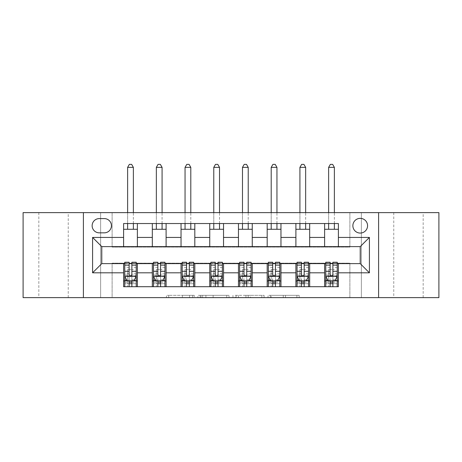 <?xml version="1.0" encoding="UTF-8"?>
<svg xmlns="http://www.w3.org/2000/svg" width="462" height="462" viewBox="0 0 462 462"><rect width="100%" height="100%" fill="white"/><g stroke="black" fill="none" stroke-linecap="round" stroke-linejoin="round"><path stroke-width="0.35" stroke-dasharray="2.31 1.73" d="M194.248 297.62L168.711 297.62L194.248 297.62L194.248 295.322L182.351 295.322L182.351 297.62L182.351 295.322L194.248 295.322L194.248 297.62L194.248 295.322L182.351 295.322L182.351 297.62L182.351 295.322L194.248 295.322L168.711 295.322L194.248 295.322M423.163 212.624L393.757 212.624L423.163 212.624L423.163 297.62L393.757 297.62L423.163 297.62M393.757 212.624L393.757 297.62M68.243 212.624L38.837 212.624L68.243 212.624L68.243 297.62L38.837 297.62L68.243 297.62M38.837 212.624L38.837 297.62M360.221 218.364A7.352 7.352 0 0 0 352.87 225.716A7.352 7.352 0 0 0 360.221 233.067A7.352 7.352 0 0 0 367.573 225.716A7.352 7.352 0 0 0 360.221 218.364M296.899 297.62L270.293 297.62L296.899 297.62L296.899 295.322L285.51 295.322L299.157 295.322L299.157 297.62L299.157 295.322L270.293 295.322L299.157 295.322L299.157 297.62L299.157 295.322L296.899 295.322L296.899 297.62M283.258 297.62L271.194 297.62L283.258 297.62L283.258 295.322L285.51 295.322L283.258 295.322L283.258 297.62L283.258 295.322L271.194 295.322L271.194 297.62L271.194 295.322L283.258 295.322L283.258 297.62M268.035 297.62L270.293 297.62L268.035 297.62L268.035 295.322L270.293 295.322L268.035 295.322L268.035 297.62M166.453 297.62L168.711 297.62L166.453 297.62L166.453 295.322L168.711 295.322L166.453 295.322L166.453 297.62M349.884 297.62L361.371 297.62L361.371 212.624L438.9 212.624L438.9 297.62L361.371 297.62L361.371 212.624L349.884 212.624L349.884 247.083L112.116 247.083L112.116 212.624L349.884 212.624L349.884 247.083L112.116 247.083L112.116 212.624L100.629 212.624L100.629 297.62L23.1 297.62L23.1 212.624L100.629 212.624L100.629 297.62L112.116 297.62L112.116 263.161L349.884 263.161L349.884 297.62L112.116 297.62L112.116 263.161L349.884 263.161L349.884 297.62M229.025 297.62L226.773 297.62L229.025 297.62L229.025 295.322L229.025 297.62M200.162 297.62L226.773 297.62L197.909 297.62L200.162 297.62L200.162 295.322L229.025 295.322L197.909 295.322L197.909 297.62L197.909 295.322L200.162 295.322L200.162 297.62M235.227 297.62L264.091 297.62L232.975 297.62L235.227 297.62L235.227 295.322L264.091 295.322L264.091 297.62L264.091 295.322L250.45 295.322L250.45 297.62M123.602 280.965L137.387 280.965L137.387 286.706L123.602 286.706L123.602 263.623M152.321 286.706L152.321 280.965L166.101 280.965L166.101 286.706L137.387 286.706M181.035 286.706L181.035 280.965L194.82 280.965L194.82 286.706L166.101 286.706M209.748 286.706L209.748 280.965L223.533 280.965L223.533 286.706L194.82 286.706M238.467 286.706L238.467 280.965L252.252 280.965L252.252 286.706L223.533 286.706M267.18 286.706L267.18 280.965L280.965 280.965L280.965 286.706L252.252 286.706M295.899 286.706L295.899 280.965L309.679 280.965L309.679 286.706L280.965 286.706M324.613 286.706L324.613 280.965L338.398 280.965L338.398 286.706L309.679 286.706M123.602 223.533L137.387 223.533L137.387 229.279L123.602 229.279L123.602 223.533M152.321 223.533L166.101 223.533L166.101 229.279L152.321 229.279L152.321 223.533L137.387 223.533M181.035 223.533L194.82 223.533L194.82 229.279L181.035 229.279L181.035 223.533L166.101 223.533M209.748 223.533L223.533 223.533L223.533 229.279L209.748 229.279L209.748 223.533L194.82 223.533M238.467 223.533L252.252 223.533L252.252 229.279L238.467 229.279L238.467 223.533L223.533 223.533M267.18 223.533L280.965 223.533L280.965 229.279L267.18 229.279L267.18 223.533L252.252 223.533M295.899 223.533L309.679 223.533L309.679 229.279L295.899 229.279L295.899 223.533L280.965 223.533M324.613 223.533L338.398 223.533L338.398 229.279L324.613 229.279L324.613 223.533L309.679 223.533M101.779 246.621L101.779 263.623L360.221 263.623L360.221 246.621L101.779 246.621M124.752 263.623L129.117 263.623M131.872 263.623L136.238 263.623M153.471 263.623L157.831 263.623M160.591 263.623L164.957 263.623M182.184 263.623L186.55 263.623M189.305 263.623L193.67 263.623M210.897 263.623L215.263 263.623M218.018 263.623L222.384 263.623M239.616 263.623L243.982 263.623M246.737 263.623L251.103 263.623M268.33 263.623L272.695 263.623M275.45 263.623L279.816 263.623M297.043 263.623L301.409 263.623M304.169 263.623L308.529 263.623M325.762 263.623L330.128 263.623M332.883 263.623L337.248 263.623M123.602 246.621L123.602 229.279M137.387 246.621L137.387 229.279M137.387 280.965L137.387 263.623M124.752 262.243L124.752 283.72L124.752 280.965L129.117 280.965M131.872 280.965L136.238 280.965L136.238 286.706L124.752 286.706L136.238 286.706M152.321 246.621L152.321 229.279M166.101 246.621L166.101 229.279M166.101 280.965L166.101 263.623M152.321 280.965L152.321 263.623M153.471 262.243L153.471 283.72L153.471 280.965L157.831 280.965M160.591 280.965L164.957 280.965L164.957 286.706L153.471 286.706L164.957 286.706M181.035 280.965L181.035 263.623M194.82 280.965L194.82 263.623M182.184 262.243L182.184 283.72L182.184 280.965L186.55 280.965M189.305 280.965L193.67 280.965L193.67 286.706L182.184 286.706L193.67 286.706M181.035 246.621L181.035 229.279M194.82 246.621L194.82 229.279M209.748 280.965L209.748 263.623M223.533 280.965L223.533 263.623M210.897 262.243L210.897 283.72L210.897 280.965L215.263 280.965M218.018 280.965L222.384 280.965L222.384 286.706L210.897 286.706L222.384 286.706M209.748 246.621L209.748 229.279M223.533 246.621L223.533 229.279M238.467 280.965L238.467 263.623M252.252 280.965L252.252 263.623M239.616 262.243L239.616 283.72L239.616 280.965L243.982 280.965M246.737 280.965L251.103 280.965L251.103 286.706L239.616 286.706L251.103 286.706M238.467 246.621L238.467 229.279M252.252 246.621L252.252 229.279M267.18 280.965L267.18 263.623M280.965 280.965L280.965 263.623M268.33 262.243L268.33 283.72L268.33 280.965L272.695 280.965M275.45 280.965L279.816 280.965L279.816 286.706L268.33 286.706L279.816 286.706M267.18 246.621L267.18 229.279M280.965 246.621L280.965 229.279M295.899 280.965L295.899 263.623M309.679 280.965L309.679 263.623M297.043 262.243L297.043 283.72L297.043 280.965L301.409 280.965M304.169 280.965L308.529 280.965L308.529 286.706L297.043 286.706L308.529 286.706M295.899 246.621L295.899 229.279M309.679 246.621L309.679 229.279M324.613 280.965L324.613 263.623M338.398 280.965L338.398 263.623M325.762 262.243L325.762 283.72L325.762 280.965L330.128 280.965M332.883 280.965L337.248 280.965L337.248 286.706L325.762 286.706L337.248 286.706M324.613 246.621L324.613 229.279M338.398 246.621L338.398 229.279M99.255 218.595A7.121 7.121 0 0 0 92.134 225.716A7.121 7.121 0 0 0 99.255 232.836L104.308 232.836A7.121 7.121 0 0 0 111.429 225.716A7.121 7.121 0 0 0 104.308 218.595L99.255 218.595M83.403 297.62L83.403 212.624M378.597 212.624L378.597 297.62M202.645 297.62L205.913 297.62L202.645 297.62L202.645 295.322L201.068 295.322L201.068 297.62L201.068 295.322L205.913 295.322L202.645 295.322L202.645 297.62M205.913 297.62L213.132 297.62L205.913 297.62L205.913 295.322L213.132 295.322L213.132 297.62L213.132 295.322L205.913 295.322L205.913 297.62M235.227 295.322L248.192 295.322L248.192 297.62L248.192 295.322L245.94 295.322L248.192 295.322L248.192 297.62L248.192 295.322L250.45 295.322M236.128 295.322L236.128 297.62L236.128 295.322M232.975 295.322L232.975 297.62L232.975 295.322M136.238 280.965L127.622 280.965L127.622 269.479L127.622 286.706L127.622 280.965L124.752 280.965L136.238 280.965L136.238 283.72L131.872 283.72L131.872 286.706M136.238 276.253L136.238 265.228L136.238 276.253L133.94 280.85L127.05 280.85L124.752 276.253L124.752 265.228L124.752 276.253M136.238 262.243L136.238 283.72L124.752 283.72L129.117 283.72L129.117 286.706L129.117 262.243M124.752 280.965L124.752 286.706M131.872 262.243L131.872 275.098L136.238 275.098M136.238 275.901L131.872 275.901L131.872 265.228L131.872 274.532C130.96 276.27 130.041 276.27 129.117 274.532L129.117 265.228L129.117 275.901L124.752 275.901M131.872 283.72L131.872 275.098M131.872 275.901L131.872 280.85M129.117 280.85L129.117 275.901M133.368 167.365L131.647 164.38L129.348 164.38L127.622 167.365L133.368 167.365L133.368 229.279M133.368 223.533L133.368 212.624M127.622 167.365L127.622 229.279M127.622 223.533L127.622 212.624M164.957 280.965L156.341 280.965L156.341 269.479L156.341 286.706L156.341 280.965L153.471 280.965L164.957 280.965L164.957 283.72L160.591 283.72L160.591 286.706M164.957 276.253L164.957 265.228L164.957 276.253L162.659 280.85L155.763 280.85L153.471 276.253L153.471 265.228L153.471 276.253M164.957 262.243L164.957 283.72L153.471 283.72L157.831 283.72L157.831 286.706M153.471 280.965L153.471 286.706M160.591 262.243L160.591 275.098L164.957 275.098M164.957 275.901L160.591 275.901L160.591 265.228L160.591 274.532C159.673 276.27 158.755 276.27 157.831 274.532L157.831 265.228L157.831 275.901L153.471 275.901M160.591 283.72L160.591 275.098M153.471 275.098L157.831 275.098L157.831 283.72M160.591 275.901L160.591 280.85M157.831 280.85L157.831 275.901M157.831 275.098L157.831 262.243M162.081 167.365L160.36 164.38L158.062 164.38L156.341 167.365L162.081 167.365L162.081 229.279M162.081 223.533L162.081 212.624M156.341 167.365L156.341 229.279M156.341 223.533L156.341 212.624M193.67 280.965L185.054 280.965L185.054 269.479L185.054 286.706L185.054 280.965L182.184 280.965L193.67 280.965L193.67 283.72L189.305 283.72L189.305 286.706M193.67 276.253L193.67 265.228L193.67 276.253L191.372 280.85L184.482 280.85L182.184 276.253L182.184 265.228L182.184 276.253M193.67 262.243L193.67 283.72L182.184 283.72L186.55 283.72L186.55 286.706M182.184 280.965L182.184 286.706M189.305 262.243L189.305 275.098L193.67 275.098M193.67 275.901L189.305 275.901L189.305 265.228L189.305 274.532C188.386 276.27 187.468 276.27 186.55 274.532L186.55 265.228L186.55 275.901L182.184 275.901M189.305 283.72L189.305 275.098M182.184 275.098L186.55 275.098L186.55 283.72M189.305 275.901L189.305 280.85M186.55 280.85L186.55 275.901M186.55 275.098L186.55 262.243M190.8 167.365L189.073 164.38L186.781 164.38L185.054 167.365L190.8 167.365L190.8 229.279M190.8 223.533L190.8 212.624M185.054 167.365L185.054 229.279M185.054 223.533L185.054 212.624M222.384 280.965L213.773 280.965L213.773 269.479L213.773 286.706L213.773 280.965L210.897 280.965L222.384 280.965L222.384 283.72L218.018 283.72L218.018 286.706M222.384 276.253L222.384 265.228L222.384 276.253L220.085 280.85L213.196 280.85L210.897 276.253L210.897 265.228L210.897 276.253M222.384 262.243L222.384 283.72L210.897 283.72L215.263 283.72L215.263 286.706M210.897 280.965L210.897 286.706M218.018 262.243L218.018 275.098L222.384 275.098M222.384 275.901L218.018 275.901L218.018 265.228L218.018 274.532C217.105 276.27 216.187 276.27 215.263 274.532L215.263 265.228L215.263 275.901L210.897 275.901M218.018 283.72L218.018 275.098M210.897 275.098L215.263 275.098L215.263 283.72M218.018 275.901L218.018 280.85M215.263 280.85L215.263 275.901M215.263 275.098L215.263 262.243M219.514 167.365L217.793 164.38L215.494 164.38L213.773 167.365L219.514 167.365L219.514 229.279M219.514 223.533L219.514 212.624M213.773 167.365L213.773 229.279M213.773 223.533L213.773 212.624M251.103 280.965L242.486 280.965L242.486 269.479L242.486 286.706L242.486 280.965L239.616 280.965L251.103 280.965L251.103 283.72L246.737 283.72L246.737 286.706M251.103 276.253L251.103 265.228L251.103 276.253L248.804 280.85L241.915 280.85L239.616 276.253L239.616 265.228L239.616 276.253M251.103 262.243L251.103 283.72L239.616 283.72L243.982 283.72L243.982 286.706M239.616 280.965L239.616 286.706M246.737 262.243L246.737 275.098L251.103 275.098M251.103 275.901L246.737 275.901L246.737 265.228L246.737 274.532C245.819 276.27 244.9 276.27 243.982 274.532L243.982 265.228L243.982 275.901L239.616 275.901M246.737 283.72L246.737 275.098M239.616 275.098L243.982 275.098L243.982 283.72M246.737 275.901L246.737 280.85M243.982 280.85L243.982 275.901M243.982 275.098L243.982 262.243M248.227 167.365L246.506 164.38L244.207 164.38L242.486 167.365L248.227 167.365L248.227 229.279M248.227 223.533L248.227 212.624M242.486 167.365L242.486 229.279M242.486 223.533L242.486 212.624M279.816 280.965L271.2 280.965L271.2 269.479L271.2 286.706L271.2 280.965L268.33 280.965L279.816 280.965L279.816 283.72L275.45 283.72L275.45 286.706M279.816 276.253L279.816 265.228L279.816 276.253L277.518 280.85L270.628 280.85L268.33 276.253L268.33 265.228L268.33 276.253M279.816 262.243L279.816 283.72L268.33 283.72L272.695 283.72L272.695 286.706M268.33 280.965L268.33 286.706M275.45 262.243L275.45 275.098L279.816 275.098M279.816 275.901L275.45 275.901L275.45 265.228L275.45 274.532C274.538 276.27 273.614 276.27 272.695 274.532L272.695 265.228L272.695 275.901L268.33 275.901M275.45 283.72L275.45 275.098M268.33 275.098L272.695 275.098L272.695 283.72M275.45 275.901L275.45 280.85M272.695 280.85L272.695 275.901M272.695 275.098L272.695 262.243M276.946 167.365L275.219 164.38L272.927 164.38L271.2 167.365L276.946 167.365L276.946 229.279M276.946 223.533L276.946 212.624M271.2 167.365L271.2 229.279M271.2 223.533L271.2 212.624M308.529 280.965L299.919 280.965L299.919 269.479L299.919 286.706L299.919 280.965L297.043 280.965L308.529 280.965L308.529 283.72L304.169 283.72L304.169 286.706M308.529 276.253L308.529 265.228L308.529 276.253L306.237 280.85L299.341 280.85L297.043 276.253L297.043 265.228L297.043 276.253M308.529 262.243L308.529 283.72L297.043 283.72L301.409 283.72L301.409 286.706M297.043 280.965L297.043 286.706M304.169 262.243L304.169 275.098L308.529 275.098M308.529 275.901L304.169 275.901L304.169 265.228L304.169 274.532C303.251 276.27 302.333 276.27 301.409 274.532L301.409 265.228L301.409 275.901L297.043 275.901M304.169 283.72L304.169 275.098M297.043 275.098L301.409 275.098L301.409 283.72M304.169 275.901L304.169 280.85M301.409 280.85L301.409 275.901M301.409 275.098L301.409 262.243M305.659 167.365L303.938 164.38L301.64 164.38L299.919 167.365L305.659 167.365L305.659 229.279M305.659 223.533L305.659 212.624M299.919 167.365L299.919 229.279M299.919 223.533L299.919 212.624M337.248 280.965L328.632 280.965L328.632 269.479L328.632 286.706L328.632 280.965L325.762 280.965L337.248 280.965L337.248 283.72L332.883 283.72L332.883 286.706M337.248 276.253L337.248 265.228L337.248 276.253L334.95 280.85L328.06 280.85L325.762 276.253L325.762 265.228L325.762 276.253M337.248 262.243L337.248 283.72L325.762 283.72L330.128 283.72L330.128 286.706M325.762 280.965L325.762 286.706M332.883 262.243L332.883 275.098L337.248 275.098M337.248 275.901L332.883 275.901L332.883 265.228L332.883 274.532C331.964 276.27 331.046 276.27 330.128 274.532L330.128 265.228L330.128 275.901L325.762 275.901M332.883 283.72L332.883 275.098M325.762 275.098L330.128 275.098L330.128 283.72M332.883 275.901L332.883 280.85M330.128 280.85L330.128 275.901M330.128 275.098L330.128 262.243M334.378 167.365L332.652 164.38L330.353 164.38L328.632 167.365L334.378 167.365L334.378 229.279M334.378 223.533L334.378 212.624M328.632 167.365L328.632 229.279M328.632 223.533L328.632 212.624M192.666 295.322L192.666 297.62L192.666 295.322M189.564 295.322L189.564 297.62L189.564 295.322M168.711 295.322L168.711 297.62L168.711 295.322M226.773 295.322L226.773 297.62L226.773 295.322M261.839 295.322L261.839 297.62L261.839 295.322M245.94 295.322L245.94 297.62L245.94 295.322M238.386 295.322L238.386 297.62L238.386 295.322M285.51 295.322L285.51 297.62L285.51 295.322M270.293 295.322L270.293 297.62L270.293 295.322M136.18 276.368L124.809 276.368M136.238 267.619L131.872 267.619M131.872 279.77L136.238 279.77M124.752 279.77L129.117 279.77M134.078 280.573L131.872 280.573M129.117 280.573L126.911 280.573M124.752 275.098L129.117 275.098M129.117 267.619L124.752 267.619M136.238 273.775L131.872 273.775M129.117 273.775L124.752 273.775M124.752 282.259L129.117 282.259M131.872 282.259L136.238 282.259M127.622 269.479L133.368 269.479L127.622 269.479M164.899 276.368L153.528 276.368M164.957 267.619L160.591 267.619M160.591 279.77L164.957 279.77M153.471 279.77L157.831 279.77M162.797 280.573L160.591 280.573M157.831 280.573L155.63 280.573M157.831 267.619L153.471 267.619M164.957 273.775L160.591 273.775M157.831 273.775L153.471 273.775M153.471 282.259L157.831 282.259M160.591 282.259L164.957 282.259M156.341 269.479L162.081 269.479L156.341 269.479M193.613 276.368L182.242 276.368M193.67 267.619L189.305 267.619M189.305 279.77L193.67 279.77M182.184 279.77L186.55 279.77M191.511 280.573L189.305 280.573M186.55 280.573L184.344 280.573M186.55 267.619L182.184 267.619M193.67 273.775L189.305 273.775M186.55 273.775L182.184 273.775M182.184 282.259L186.55 282.259M189.305 282.259L193.67 282.259M185.054 269.479L190.8 269.479L185.054 269.479M222.326 276.368L210.955 276.368M222.384 267.619L218.018 267.619M218.018 279.77L222.384 279.77M210.897 279.77L215.263 279.77M220.224 280.573L218.018 280.573M215.263 280.573L213.057 280.573M215.263 267.619L210.897 267.619M222.384 273.775L218.018 273.775M215.263 273.775L210.897 273.775M210.897 282.259L215.263 282.259M218.018 282.259L222.384 282.259M213.773 269.479L219.514 269.479L213.773 269.479M251.045 276.368L239.674 276.368M251.103 267.619L246.737 267.619M246.737 279.77L251.103 279.77M239.616 279.77L243.982 279.77M248.943 280.573L246.737 280.573M243.982 280.573L241.776 280.573M243.982 267.619L239.616 267.619M251.103 273.775L246.737 273.775M243.982 273.775L239.616 273.775M239.616 282.259L243.982 282.259M246.737 282.259L251.103 282.259M242.486 269.479L248.227 269.479L242.486 269.479M279.758 276.368L268.387 276.368M279.816 267.619L275.45 267.619M275.45 279.77L279.816 279.77M268.33 279.77L272.695 279.77M277.656 280.573L275.45 280.573M272.695 280.573L270.489 280.573M272.695 267.619L268.33 267.619M279.816 273.775L275.45 273.775M272.695 273.775L268.33 273.775M268.33 282.259L272.695 282.259M275.45 282.259L279.816 282.259M271.2 269.479L276.946 269.479L271.2 269.479M308.472 276.368L297.101 276.368M308.529 267.619L304.169 267.619M304.169 279.77L308.529 279.77M297.043 279.77L301.409 279.77M306.37 280.573L304.169 280.573M301.409 280.573L299.203 280.573M301.409 267.619L297.043 267.619M308.529 273.775L304.169 273.775M301.409 273.775L297.043 273.775M297.043 282.259L301.409 282.259M304.169 282.259L308.529 282.259M299.919 269.479L305.659 269.479L299.919 269.479M337.191 276.368L325.82 276.368M337.248 267.619L332.883 267.619M332.883 279.77L337.248 279.77M325.762 279.77L330.128 279.77M335.089 280.573L332.883 280.573M330.128 280.573L327.922 280.573M330.128 267.619L325.762 267.619M337.248 273.775L332.883 273.775M330.128 273.775L325.762 273.775M325.762 282.259L330.128 282.259M332.883 282.259L337.248 282.259M328.632 269.479L334.378 269.479L328.632 269.479M136.238 265.228L131.872 265.228M129.117 265.228L124.752 265.228M164.957 265.228L160.591 265.228M157.831 265.228L153.471 265.228M193.67 265.228L189.305 265.228M186.55 265.228L182.184 265.228M222.384 265.228L218.018 265.228M215.263 265.228L210.897 265.228M251.103 265.228L246.737 265.228M243.982 265.228L239.616 265.228M279.816 265.228L275.45 265.228M272.695 265.228L268.33 265.228M308.529 265.228L304.169 265.228M301.409 265.228L297.043 265.228M337.248 265.228L332.883 265.228M330.128 265.228L325.762 265.228"/><path stroke-width="0.69" d="M360.221 218.364A7.352 7.352 0 0 0 352.87 225.716A7.352 7.352 0 0 0 360.221 233.067A7.352 7.352 0 0 0 367.573 225.716A7.352 7.352 0 0 0 360.221 218.364M378.597 297.62L438.9 297.62L438.9 212.624L378.597 212.624L378.597 297.62L83.403 297.62L83.403 212.624L23.1 212.624L23.1 297.62L83.403 297.62M99.255 232.836L104.308 232.836A7.121 7.121 0 0 0 111.429 225.716A7.121 7.121 0 0 0 104.308 218.595L99.255 218.595A7.121 7.121 0 0 0 92.134 225.716A7.121 7.121 0 0 0 99.255 232.836M378.597 212.624L83.403 212.624M123.602 272.811L92.591 272.811L92.591 237.433L123.602 237.433L123.602 246.621L101.779 246.621L101.779 263.623L123.602 263.623L123.602 286.706L338.398 286.706L338.398 263.623L360.221 263.623L360.221 246.621L338.398 246.621L338.398 237.433L369.409 237.433L369.409 272.811L338.398 272.811M338.398 237.433L338.398 223.533L123.602 223.533L123.602 237.433M324.613 223.533L324.613 246.621L338.398 246.621M324.613 246.621L123.602 246.621M123.602 263.623L124.752 263.623M129.117 263.623L131.872 263.623M136.238 263.623L137.387 263.623L137.387 286.706M153.471 263.623L137.387 263.623M157.831 263.623L160.591 263.623M164.957 263.623L166.101 263.623L166.101 286.706M182.184 263.623L166.101 263.623M186.55 263.623L189.305 263.623M193.67 263.623L194.82 263.623L194.82 286.706M210.897 263.623L194.82 263.623M215.263 263.623L218.018 263.623M222.384 263.623L223.533 263.623L223.533 286.706M239.616 263.623L223.533 263.623M243.982 263.623L246.737 263.623M251.103 263.623L252.252 263.623L252.252 286.706M268.33 263.623L252.252 263.623M272.695 263.623L275.45 263.623M279.816 263.623L280.965 263.623L280.965 286.706M297.043 263.623L280.965 263.623M301.409 263.623L304.169 263.623M308.529 263.623L309.679 263.623L309.679 286.706M325.762 263.623L309.679 263.623M330.128 263.623L332.883 263.623M337.248 263.623L338.398 263.623M137.387 223.533L137.387 246.621M123.602 229.279L137.387 229.279M123.602 280.965L124.752 280.965M129.117 280.965L131.872 280.965M136.238 280.965L137.387 280.965M152.321 263.623L152.321 286.706M152.321 223.533L152.321 246.621M166.101 223.533L166.101 246.621M152.321 229.279L166.101 229.279M152.321 280.965L153.471 280.965M157.831 280.965L160.591 280.965M164.957 280.965L166.101 280.965M181.035 263.623L181.035 286.706M181.035 280.965L182.184 280.965M186.55 280.965L189.305 280.965M193.67 280.965L194.82 280.965M181.035 223.533L181.035 246.621M194.82 223.533L194.82 246.621M181.035 229.279L194.82 229.279M209.748 263.623L209.748 286.706M209.748 280.965L210.897 280.965M215.263 280.965L218.018 280.965M222.384 280.965L223.533 280.965M209.748 223.533L209.748 246.621M223.533 223.533L223.533 246.621M209.748 229.279L223.533 229.279M238.467 263.623L238.467 286.706M238.467 280.965L239.616 280.965M243.982 280.965L246.737 280.965M251.103 280.965L252.252 280.965M238.467 223.533L238.467 246.621M252.252 223.533L252.252 246.621M238.467 229.279L252.252 229.279M267.18 263.623L267.18 286.706M267.18 280.965L268.33 280.965M272.695 280.965L275.45 280.965M279.816 280.965L280.965 280.965M267.18 223.533L267.18 246.621M280.965 223.533L280.965 246.621M267.18 229.279L280.965 229.279M295.899 263.623L295.899 286.706M295.899 280.965L297.043 280.965M301.409 280.965L304.169 280.965M308.529 280.965L309.679 280.965M295.899 223.533L295.899 246.621M309.679 223.533L309.679 246.621M295.899 229.279L309.679 229.279M324.613 263.623L324.613 286.706M324.613 280.965L325.762 280.965M330.128 280.965L332.883 280.965M337.248 280.965L338.398 280.965M324.613 229.279L338.398 229.279M101.779 246.621L92.591 237.433M101.779 263.623L92.591 272.811M369.409 237.433L360.221 246.621M369.409 272.811L360.221 263.623M129.117 283.72L131.872 283.72M124.752 265.124L129.117 265.124L129.117 262.243L124.752 262.243L124.752 276.253L127.05 280.85L133.94 280.85L136.238 276.253L136.238 262.243L131.872 262.243L131.872 265.124L136.238 265.124M136.238 276.253L136.238 286.706M124.752 276.253L124.752 286.706M131.872 280.85L131.872 286.706M129.117 286.706L129.117 280.85M129.117 265.124L129.117 274.532C130.036 276.305 130.954 276.305 131.872 274.532L131.872 265.124M133.368 229.279L133.368 223.533M133.368 212.624L133.368 167.365L127.622 167.365L127.622 212.624M127.622 229.279L127.622 223.533M127.622 167.365L129.348 164.38L131.647 164.38L133.368 167.365M157.831 283.72L160.591 283.72M153.471 265.124L157.831 265.124L157.831 262.243L153.471 262.243L153.471 276.253L155.763 280.85L162.659 280.85L164.957 276.253L164.957 262.243L160.591 262.243L160.591 265.124L164.957 265.124M164.957 276.253L164.957 286.706M153.471 276.253L153.471 286.706M160.591 280.85L160.591 286.706M157.831 286.706L157.831 280.85M157.831 265.124L157.831 274.532C158.749 276.305 159.667 276.305 160.591 274.532L160.591 265.124M162.081 229.279L162.081 223.533M162.081 212.624L162.081 167.365L156.341 167.365L156.341 212.624M156.341 229.279L156.341 223.533M156.341 167.365L158.062 164.38L160.36 164.38L162.081 167.365M186.55 283.72L189.305 283.72M182.184 265.124L186.55 265.124L186.55 262.243L182.184 262.243L182.184 276.253L184.482 280.85L191.372 280.85L193.67 276.253L193.67 262.243L189.305 262.243L189.305 265.124L193.67 265.124M193.67 276.253L193.67 286.706M182.184 276.253L182.184 286.706M189.305 280.85L189.305 286.706M186.55 286.706L186.55 280.85M186.55 265.124L186.55 274.532C187.468 276.305 188.386 276.305 189.305 274.532L189.305 265.124M190.8 229.279L190.8 223.533M190.8 212.624L190.8 167.365L185.054 167.365L185.054 212.624M185.054 229.279L185.054 223.533M185.054 167.365L186.781 164.38L189.073 164.38L190.8 167.365M215.263 283.72L218.018 283.72M210.897 265.124L215.263 265.124L215.263 262.243L210.897 262.243L210.897 276.253L213.196 280.85L220.085 280.85L222.384 276.253L222.384 262.243L218.018 262.243L218.018 265.124L222.384 265.124M222.384 276.253L222.384 286.706M210.897 276.253L210.897 286.706M218.018 280.85L218.018 286.706M215.263 286.706L215.263 280.85M215.263 265.124L215.263 274.532C216.181 276.305 217.1 276.305 218.018 274.532L218.018 265.124M219.514 229.279L219.514 223.533M219.514 212.624L219.514 167.365L213.773 167.365L213.773 212.624M213.773 229.279L213.773 223.533M213.773 167.365L215.494 164.38L217.793 164.38L219.514 167.365M243.982 283.72L246.737 283.72M239.616 265.124L243.982 265.124L243.982 262.243L239.616 262.243L239.616 276.253L241.915 280.85L248.804 280.85L251.103 276.253L251.103 262.243L246.737 262.243L246.737 265.124L251.103 265.124M251.103 276.253L251.103 286.706M239.616 276.253L239.616 286.706M246.737 280.85L246.737 286.706M243.982 286.706L243.982 280.85M243.982 265.124L243.982 274.532C244.895 276.305 245.819 276.305 246.737 274.532L246.737 265.124M248.227 229.279L248.227 223.533M248.227 212.624L248.227 167.365L242.486 167.365L242.486 212.624M242.486 229.279L242.486 223.533M242.486 167.365L244.207 164.38L246.506 164.38L248.227 167.365M272.695 283.72L275.45 283.72M268.33 265.124L272.695 265.124L272.695 262.243L268.33 262.243L268.33 276.253L270.628 280.85L277.518 280.85L279.816 276.253L279.816 262.243L275.45 262.243L275.45 265.124L279.816 265.124M279.816 276.253L279.816 286.706M268.33 276.253L268.33 286.706M275.45 280.85L275.45 286.706M272.695 286.706L272.695 280.85M272.695 265.124L272.695 274.532C273.614 276.305 274.532 276.305 275.45 274.532L275.45 265.124M276.946 229.279L276.946 223.533M276.946 212.624L276.946 167.365L271.2 167.365L271.2 212.624M271.2 229.279L271.2 223.533M271.2 167.365L272.927 164.38L275.219 164.38L276.946 167.365M301.409 283.72L304.169 283.72M297.043 265.124L301.409 265.124L301.409 262.243L297.043 262.243L297.043 276.253L299.341 280.85L306.237 280.85L308.529 276.253L308.529 262.243L304.169 262.243L304.169 265.124L308.529 265.124M308.529 276.253L308.529 286.706M297.043 276.253L297.043 286.706M304.169 280.85L304.169 286.706M301.409 286.706L301.409 280.85M301.409 265.124L301.409 274.532C302.327 276.305 303.245 276.305 304.169 274.532L304.169 265.124M305.659 229.279L305.659 223.533M305.659 212.624L305.659 167.365L299.919 167.365L299.919 212.624M299.919 229.279L299.919 223.533M299.919 167.365L301.64 164.38L303.938 164.38L305.659 167.365M330.128 283.72L332.883 283.72M325.762 265.124L330.128 265.124L330.128 262.243L325.762 262.243L325.762 276.253L328.06 280.85L334.95 280.85L337.248 276.253L337.248 262.243L332.883 262.243L332.883 265.124L337.248 265.124M337.248 276.253L337.248 286.706M325.762 276.253L325.762 286.706M332.883 280.85L332.883 286.706M330.128 286.706L330.128 280.85M330.128 265.124L330.128 274.532C331.046 276.305 331.964 276.305 332.883 274.532L332.883 265.124M334.378 229.279L334.378 223.533M334.378 212.624L334.378 167.365L328.632 167.365L328.632 212.624M328.632 229.279L328.632 223.533M328.632 167.365L330.353 164.38L332.652 164.38L334.378 167.365M152.321 272.811L137.387 272.811M152.321 237.433L137.387 237.433M181.035 237.433L166.101 237.433M181.035 272.811L166.101 272.811M209.748 237.433L194.82 237.433M209.748 272.811L194.82 272.811M238.467 237.433L223.533 237.433M238.467 272.811L223.533 272.811M267.18 237.433L252.252 237.433M267.18 272.811L252.252 272.811M295.899 237.433L280.965 237.433M295.899 272.811L280.965 272.811M324.613 237.433L309.679 237.433M324.613 272.811L309.679 272.811M124.809 276.368L136.18 276.368M136.238 280.573L134.078 280.573M126.911 280.573L124.752 280.573M131.872 271.281L136.238 271.281M124.752 271.281L129.117 271.281M129.117 282.259L131.872 282.259M153.528 276.368L164.899 276.368M164.957 280.573L162.797 280.573M155.63 280.573L153.471 280.573M160.591 271.281L164.957 271.281M153.471 271.281L157.831 271.281M157.831 282.259L160.591 282.259M182.242 276.368L193.613 276.368M193.67 280.573L191.511 280.573M184.344 280.573L182.184 280.573M189.305 271.281L193.67 271.281M182.184 271.281L186.55 271.281M186.55 282.259L189.305 282.259M210.955 276.368L222.326 276.368M222.384 280.573L220.224 280.573M213.057 280.573L210.897 280.573M218.018 271.281L222.384 271.281M210.897 271.281L215.263 271.281M215.263 282.259L218.018 282.259M239.674 276.368L251.045 276.368M251.103 280.573L248.943 280.573M241.776 280.573L239.616 280.573M246.737 271.281L251.103 271.281M239.616 271.281L243.982 271.281M243.982 282.259L246.737 282.259M268.387 276.368L279.758 276.368M279.816 280.573L277.656 280.573M270.489 280.573L268.33 280.573M275.45 271.281L279.816 271.281M268.33 271.281L272.695 271.281M272.695 282.259L275.45 282.259M297.101 276.368L308.472 276.368M308.529 280.573L306.37 280.573M299.203 280.573L297.043 280.573M304.169 271.281L308.529 271.281M297.043 271.281L301.409 271.281M301.409 282.259L304.169 282.259M325.82 276.368L337.191 276.368M337.248 280.573L335.089 280.573M327.922 280.573L325.762 280.573M332.883 271.281L337.248 271.281M325.762 271.281L330.128 271.281M330.128 282.259L332.883 282.259"/></g></svg>
